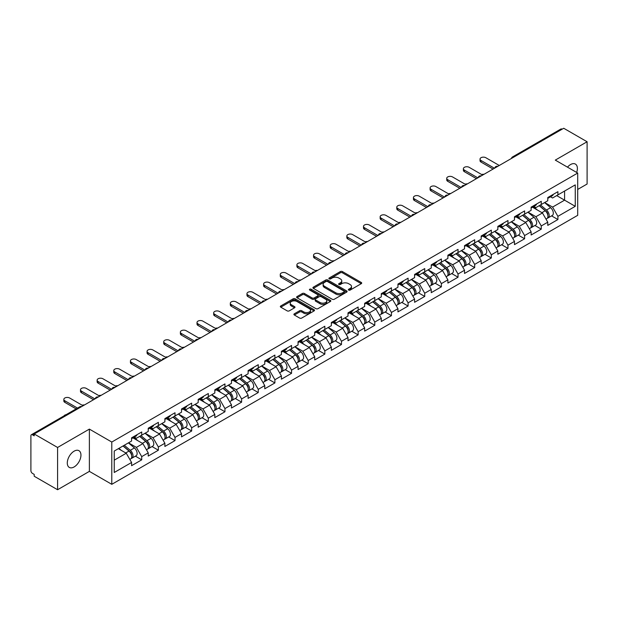 <?xml version="1.0" encoding="UTF-8"?>
<svg xmlns="http://www.w3.org/2000/svg" width="618" height="618" viewBox="0 0 618 618"><rect width="100%" height="100%" fill="white"/><g stroke="black" fill="none" stroke-linecap="round" stroke-linejoin="round"><path stroke-width="0.93" d="M348.676 290.105A1.035 0.595 0 0 0 350.143 290.105L361.267 283.677A1.483 0.857 0 0 0 361.708 283.075A1.483 0.857 0 0 0 361.267 282.465L342.418 271.58A1.483 0.857 0 0 0 340.325 271.58L329.193 278.007A1.035 0.595 0 0 0 328.884 278.432A1.035 0.595 0 0 0 329.193 278.857A1.035 0.595 0 0 0 330.661 278.857L332.098 278.023A4.743 2.735 0 0 1 338.803 278.023L340.371 278.927A4.743 2.735 0 0 1 341.762 280.866A4.743 2.735 0 0 1 340.371 282.797L338.934 283.631A1.035 0.595 0 0 0 338.633 284.056A1.035 0.595 0 0 0 338.934 284.481A1.035 0.595 0 0 0 340.402 284.481L341.839 283.647A4.743 2.735 0 0 1 348.544 283.647L350.112 284.55A4.743 2.735 0 0 1 351.503 286.489A4.743 2.735 0 0 1 350.112 288.428L348.676 289.255A1.035 0.595 0 0 0 348.374 289.68A1.035 0.595 0 0 0 348.676 290.105L348.676 289.255M74.121 451.171A9.656 5.577 -60 0 1 78.95 450.692A9.656 5.577 -60 0 1 80.433 458.432A9.656 5.577 -60 0 1 74.121 466.938A9.656 5.577 -60 0 1 69.293 467.417A9.656 5.577 -60 0 1 67.81 459.676A9.656 5.577 -60 0 1 74.121 451.171M567.494 167.161A9.656 5.577 -60 0 1 570.561 164.55A9.656 5.577 -60 0 1 575.389 164.071A9.656 5.577 -60 0 1 576.664 172.453M294.338 313.797A1.483 0.857 0 0 0 293.905 314.4A1.483 0.857 0 0 0 294.338 315.002L299.63 318.061A1.483 0.857 0 0 0 301.723 318.061L314.083 310.924A1.483 0.857 0 0 0 314.516 310.313A1.483 0.857 0 0 0 314.083 309.711L295.226 298.826A1.483 0.857 0 0 0 293.133 298.826L280.773 305.964A1.483 0.857 0 0 0 280.34 306.567A1.483 0.857 0 0 0 280.773 307.169L287.161 310.862A1.483 0.857 0 0 0 289.255 310.862L294.547 307.81A1.483 0.857 0 0 0 294.979 307.2A1.483 0.857 0 0 0 294.547 306.598L291.379 304.767A3.963 2.287 0 0 1 290.221 303.152A3.963 2.287 0 0 1 292.662 301.036A3.963 2.287 0 0 1 296.98 301.53L309.394 308.699A3.963 2.287 0 0 1 310.553 310.313A3.963 2.287 0 0 1 308.112 312.43A3.963 2.287 0 0 1 303.793 311.935L301.723 310.738A1.483 0.857 0 0 0 299.63 310.738L294.338 313.797L294.338 315.002M89.378 429.108L57.582 447.471L34.206 433.975L563.732 128.266L587.1 141.754L555.296 160.116L577.706 173.055L111.788 442.048L89.378 429.108L89.378 471.38L111.788 484.319L111.788 442.048M332.206 299.251A1.483 0.857 0 0 0 334.299 299.251L346.659 292.113A1.483 0.857 0 0 0 347.092 291.511A1.483 0.857 0 0 0 346.659 290.9L327.803 280.016A1.483 0.857 0 0 0 325.709 280.016L313.349 287.154A1.483 0.857 0 0 0 312.917 287.756A1.483 0.857 0 0 0 313.349 288.367L332.206 299.251M310.151 290.329A1.035 0.595 0 0 1 311.202 290.475L311.202 289.239L330.367 300.309A1.483 0.857 0 0 1 330.808 300.912A1.483 0.857 0 0 1 330.367 301.514L318.007 308.652A1.483 0.857 0 0 1 315.914 308.652L297.057 297.768L297.057 296.555A1.483 0.857 0 0 0 296.625 297.165A1.483 0.857 0 0 0 297.057 297.768M297.057 296.555L302.349 293.504A1.483 0.857 0 0 1 304.442 293.504L312.09 297.922A1.483 0.857 0 0 0 314.183 297.922L317.698 295.891A1.483 0.857 0 0 0 318.131 295.288A1.483 0.857 0 0 0 317.698 294.686L309.734 290.089A1.035 0.595 0 0 1 309.433 289.664A1.035 0.595 0 0 1 310.074 289.108A1.035 0.595 0 0 1 311.202 289.239M111.788 484.319L577.706 215.319L577.706 173.055M135.396 456.169L141.723 459.823L141.723 456.625L136.385 447.378L128.49 442.82M141.723 459.823L131.588 465.678L131.588 462.473L114.245 472.484L114.245 451.047L131.588 441.036L131.588 437.83L141.723 431.974L141.723 435.18L148.235 431.418L148.235 428.22L158.37 422.364L158.37 425.57L164.882 421.808L164.882 418.61L175.018 412.754L175.018 415.96L181.53 412.198L181.53 408.992L191.665 403.145L191.665 406.343L198.177 402.588L198.177 399.382L208.312 393.527L208.312 396.733L214.825 392.978L214.825 389.773L224.96 383.917L224.96 387.123L231.472 383.369L231.472 380.163L241.607 374.307L241.607 377.513L248.119 373.751L248.119 370.553L258.254 364.697L258.254 367.903L264.767 364.141L264.767 360.935L274.902 355.087L274.902 358.286L281.414 354.531L281.414 351.325L291.549 345.477L291.549 348.676L298.061 344.921L298.061 341.715L308.197 335.86L308.197 339.066L314.709 335.311L314.709 332.105L324.844 326.25L324.844 329.456L331.356 325.694L331.356 322.496L341.491 316.64L341.491 319.846L348.004 316.084L348.004 312.878L358.139 307.03L358.139 310.228L364.651 306.474L364.651 303.268L374.794 297.42L374.794 300.618L381.298 296.864L381.298 293.658L391.441 287.803L391.441 291.008L397.946 287.254L397.946 284.048L408.089 278.193L408.089 281.399L414.593 277.636L414.593 274.438L424.736 268.583L424.736 271.789L431.24 268.027L431.24 264.821L441.383 258.973L441.383 262.179L447.888 258.417L447.888 255.211L458.031 249.363L458.031 252.561L464.535 248.807L464.535 245.601L474.678 239.745L474.678 242.951L481.183 239.197L481.183 235.991L491.325 230.135L491.325 233.341L497.83 229.579L497.83 226.381L507.973 220.526L507.973 223.731L514.477 219.969L514.477 216.771L524.62 210.916L524.62 214.122L531.125 210.359L531.125 207.154L541.268 201.306L541.268 204.504L547.772 200.75L547.772 197.544L557.915 191.688L557.915 194.894L575.258 184.882L575.258 206.327L557.915 216.339L552.577 207.092L544.682 202.534M551.58 215.883L557.915 219.537L557.915 216.339M557.915 219.537L547.772 225.392L547.772 222.186L541.268 225.949L535.93 216.709L528.035 212.144M534.933 225.493L541.268 229.154L541.268 225.949M541.268 229.154L531.125 235.002L531.125 231.804L524.62 235.558L519.282 226.319L511.387 221.762M518.286 235.11L524.62 238.764L524.62 235.558M524.62 238.764L514.477 244.62L514.477 241.414L507.973 245.168L502.635 235.929L494.74 231.371M501.638 244.72L507.973 248.374L507.973 245.168M507.973 248.374L497.83 254.23L497.83 251.024L491.325 254.778L485.987 245.539L478.093 240.981M484.991 254.33L491.325 257.984L491.325 254.778M491.325 257.984L481.183 263.84L481.183 260.634L474.678 264.396L469.34 255.149L461.445 250.591M468.344 263.94L474.678 267.594L474.678 264.396M474.678 267.594L464.535 273.45L464.535 270.244L458.031 274.006L452.693 264.767L444.798 260.201M451.696 273.55L458.031 277.212L458.031 274.006M458.031 277.212L447.888 283.059L447.888 279.861L441.383 283.616L436.045 274.377L428.15 269.819M435.049 283.168L441.383 286.822L441.383 283.616M441.383 286.822L431.24 292.669L431.24 289.471L424.736 293.226L419.398 283.986L411.503 279.429M418.401 292.777L424.736 296.431L424.736 293.226M424.736 296.431L414.593 302.287L414.593 299.081L408.089 302.835L402.751 293.596L394.856 289.039M401.754 302.387L408.089 306.041L408.089 302.835M408.089 306.041L397.946 311.897L397.946 308.691L391.441 312.453L386.103 303.206L378.208 298.649M385.107 311.997L391.441 315.651L391.441 312.453M391.441 315.651L381.298 321.507L381.298 318.301L374.794 322.063L369.456 312.816L361.561 308.258M368.459 321.607L374.794 325.269L374.794 322.063M374.794 325.269L364.651 331.117L364.651 327.919L358.139 331.673L352.808 322.434L344.906 317.868M351.812 331.225L358.139 334.879L358.139 331.673M358.139 334.879L348.004 340.727L348.004 337.528L341.491 341.283L336.161 332.044L328.258 327.486M335.165 340.835L341.491 344.489L341.491 341.283M341.491 344.489L331.356 350.344L331.356 347.138L324.844 350.893L319.514 341.654L311.611 337.096M318.517 350.445L324.844 354.099L324.844 350.893M324.844 354.099L314.709 359.954L314.709 356.748L308.197 360.51L302.866 351.263L294.964 346.706M301.87 360.055L308.197 363.708L308.197 360.51M308.197 363.708L298.061 369.564L298.061 366.358L291.549 370.12L286.219 360.873L278.316 356.316M285.222 369.664L291.549 373.326L291.549 370.12M291.549 373.326L281.414 379.174L281.414 375.968L274.902 379.73L269.572 370.491L261.669 365.926M268.575 379.282L274.902 382.936L274.902 379.73M274.902 382.936L264.767 388.784L264.767 385.586L258.254 389.34L252.924 380.101L245.022 375.543M251.928 388.892L258.254 392.546L258.254 389.34M258.254 392.546L248.119 398.401L248.119 395.196L241.607 398.95L236.277 389.711L228.374 385.153M235.28 398.502L241.607 402.156L241.607 398.95M241.607 402.156L231.472 408.011L231.472 404.805L224.96 408.568L219.629 399.321L211.727 394.763M218.633 408.112L224.96 411.766L224.96 408.568M224.96 411.766L214.825 417.621L214.825 414.415L208.312 418.177L202.982 408.931L195.079 404.373M201.986 417.722L208.312 421.383L208.312 418.177M208.312 421.383L198.177 427.231L198.177 424.025L191.665 427.787L186.327 418.548L178.432 413.983M185.338 427.339L191.665 430.993L191.665 427.787M191.665 430.993L181.53 436.841L181.53 433.643L175.018 437.397L169.68 428.158L161.785 423.6M168.691 436.949L175.018 440.603L175.018 437.397M175.018 440.603L164.882 446.459L164.882 443.253L158.37 447.007L153.032 437.768L145.137 433.21M152.043 446.559L158.37 450.213L158.37 447.007M158.37 450.213L148.235 456.069L148.235 452.863L141.723 456.625M134.322 437.073L136.385 438.262L141.723 435.18M136.385 447.378L142.897 443.624L132.94 437.868M148.235 452.863L142.897 443.624M150.97 427.455L153.032 428.653L158.37 425.57M153.032 437.768L159.544 434.006L149.587 428.259M164.882 443.253L159.544 434.006M167.617 417.845L169.68 419.035L175.018 415.96M169.68 428.158L176.192 424.396L166.234 418.649M181.53 433.643L176.192 424.396M184.264 408.235L186.327 409.425L191.665 406.343M186.327 418.548L192.839 414.786L182.882 409.039M198.177 424.025L192.839 414.786M200.912 398.625L202.982 399.815L208.312 396.733M202.982 408.931L209.487 405.176L199.529 399.429M214.825 414.415L209.487 405.176M217.559 389.016L219.629 390.205L224.96 387.123M219.629 399.321L226.134 395.566L216.176 389.811M231.472 404.805L226.134 395.566M234.214 379.398L236.277 380.595L241.607 377.513M236.277 389.711L242.781 385.956L232.824 380.201M248.119 395.196L242.781 385.956M250.862 369.788L252.924 370.978L258.254 367.903M252.924 380.101L259.429 376.339L249.471 370.591M264.767 385.586L259.429 376.339M267.509 360.178L269.572 361.368L274.902 358.286M269.572 370.491L276.076 366.729L266.119 360.982M281.414 375.968L276.076 366.729M284.156 350.568L286.219 351.758L291.549 348.676M286.219 360.873L292.723 357.119L282.766 351.372M298.061 366.358L292.723 357.119M300.804 340.958L302.866 342.148L308.197 339.066M302.866 351.263L309.371 347.509L299.413 341.754M314.709 356.748L309.371 347.509M317.451 331.341L319.514 332.538L324.844 329.456M319.514 341.654L326.018 337.899L316.061 332.144M331.356 347.138L326.018 337.899M334.099 321.731L336.161 322.92L341.491 319.846M336.161 332.044L342.666 328.282L332.708 322.534M348.004 337.528L342.666 328.282M350.746 312.121L352.808 313.311L358.139 310.228M352.808 322.434L359.313 318.672L349.355 312.924M364.651 327.919L359.313 318.672M367.393 302.511L369.456 303.701L374.794 300.618M369.456 312.816L375.96 309.062L366.003 303.314M381.298 318.301L375.96 309.062M384.041 292.901L386.103 294.091L391.441 291.008M386.103 303.206L392.608 299.452L382.65 293.697M397.946 308.691L392.608 299.452M400.688 283.291L402.751 284.481L408.089 281.399M402.751 293.596L409.263 289.842L399.298 284.087M414.593 299.081L409.263 289.842M417.335 273.674L419.398 274.871L424.736 271.789M419.398 283.986L425.91 280.224L415.945 274.477M431.24 289.471L425.91 280.224M433.983 264.064L436.045 265.253L441.383 262.179M436.045 274.377L442.558 270.614L432.592 264.867M447.888 279.861L442.558 270.614M450.63 254.454L452.693 255.643L458.031 252.561M452.693 264.767L459.205 261.005L449.24 255.257M464.535 270.244L459.205 261.005M467.278 244.844L469.34 246.034L474.678 242.951M469.34 255.149L475.852 251.395L465.887 245.64M481.183 260.634L475.852 251.395M483.925 235.234L485.987 236.424L491.325 233.341M485.987 245.539L492.5 241.785L482.534 236.03M497.83 251.024L492.5 241.785M500.572 225.616L502.635 226.814L507.973 223.731M502.635 235.929L509.147 232.167L499.182 226.42M514.477 241.414L509.147 232.167M517.22 216.006L519.282 217.196L524.62 214.122M519.282 226.319L525.794 222.557L515.829 216.81M531.125 231.804L525.794 222.557M533.867 206.397L535.93 207.586L541.268 204.504M535.93 216.709L542.442 212.947L532.477 207.2M547.772 222.186L542.442 212.947M562.125 129.185L513.79 157.096M513.102 157.49A2.263 1.306 120 0 1 513.682 157.034A2.263 1.306 60 0 0 512.546 156.926L560.889 129.015A2.263 1.306 60 0 1 562.025 129.123M550.514 196.787L552.577 197.976L557.915 194.894M552.577 207.092L564.582 200.162L564.582 191.047L575.258 184.882M556.687 195.605L575.258 206.327M577.706 189.44L587.1 184.025L587.1 141.754M57.582 447.471L57.582 489.734L34.206 476.246L34.206 474.4L32.499 473.411A2.263 1.306 -120 0 1 30.9 470.638L30.9 435.767A2.263 1.306 -120 0 1 31.371 434.732A2.263 1.306 -120 0 1 32.499 434.84L34.206 435.829L34.206 433.975M57.582 489.734L89.378 471.38M114.245 460.163L126.25 453.233L118.355 448.676M131.588 462.473L126.25 453.233M349.093 290.251L350.112 289.657A4.743 2.735 0 0 0 351.503 287.725L351.503 286.489M341.762 280.866L341.762 282.094A4.743 2.735 0 0 1 340.371 284.033L339.344 284.628M361.252 283.685L342.418 272.816A1.483 0.857 0 0 0 340.325 272.816L329.603 279.004M346.636 292.129L327.803 281.252A1.483 0.857 0 0 0 325.709 281.252L313.365 288.374L313.349 287.154M344.041 291.935A1.035 0.595 0 0 0 344.342 291.511A1.035 0.595 0 0 0 344.041 291.086L327.486 281.53A1.035 0.595 0 0 0 326.026 281.53L324.504 282.411A4.743 2.735 0 0 0 323.114 284.342A4.743 2.735 0 0 0 324.504 286.281L335.813 292.808A4.743 2.735 0 0 0 342.519 292.808L344.041 291.935L344.041 293.164A1.035 0.595 0 0 0 344.342 292.739L344.342 291.511M323.114 284.342L323.114 285.578A4.743 2.735 0 0 0 324.504 287.509L324.504 286.281M344.041 293.164L342.519 294.044A4.743 2.735 0 0 1 335.813 294.044L324.504 287.509M297.08 297.783L302.349 294.74L302.349 293.504M318.131 295.288L318.131 296.524A1.483 0.857 0 0 1 317.698 297.127L314.183 299.151A1.483 0.857 0 0 1 312.09 299.151L304.442 294.74A1.483 0.857 0 0 0 302.349 294.74M311.202 290.475L330.352 301.53M320.024 302.503A3.963 2.287 0 0 0 324.342 302.998A3.963 2.287 0 0 0 326.791 300.881A3.963 2.287 0 0 0 325.632 299.266L321.26 296.74A1.483 0.857 0 0 0 319.158 296.74L315.651 298.764A1.483 0.857 0 0 0 315.219 299.367A1.483 0.857 0 0 0 315.651 299.977L320.024 302.503L320.024 303.732A3.963 2.287 0 0 0 324.342 304.226A3.963 2.287 0 0 0 326.791 302.117L326.791 300.881M315.219 299.367L315.219 300.603A1.483 0.857 0 0 0 315.651 301.205L315.651 299.977M320.024 303.732L315.651 301.205M310.553 310.313L310.553 311.549A3.963 2.287 0 0 1 308.112 313.666A3.963 2.287 0 0 1 303.793 313.164L301.723 311.974A1.483 0.857 0 0 0 299.63 311.974L294.353 315.018M290.221 303.152L290.221 304.38A3.963 2.287 0 0 0 291.379 306.003L291.379 304.767M294.523 307.818L291.379 306.003M314.06 310.931L295.226 300.062A1.483 0.857 0 0 0 293.133 300.062L280.788 307.185M483.994 174.291A3.399 1.962 0 0 0 481.685 174.546M546.505 211.719L545.756 211.294M547.463 218.069A4.983 2.874 -120 0 0 548.181 217.845A4.983 2.874 -120 0 0 549.078 214.369A4.983 2.874 -120 0 0 546.49 210.027L540.48 204.96M548.181 217.845L552.291 215.473A4.983 2.874 -120 0 0 553.187 211.997A4.983 2.874 -120 0 0 550.592 207.656L544.589 202.588M539.321 205.632L546.173 211.41A3.02 1.746 60 0 1 547.803 215.126M545.995 219.112L546.907 218.587A4.983 2.874 -120 0 0 547.795 215.103A4.983 2.874 -120 0 0 545.207 210.769L539.197 205.701M537.467 210.074L533.411 206.659M499.274 165.477L485.825 157.714A3.399 1.962 0 0 0 482.125 157.289A3.399 1.962 0 0 0 480.031 159.096A3.399 1.962 0 0 0 481.028 160.487L481.028 162.086A3.399 1.962 180 0 1 480.031 160.703L480.031 159.096M493.087 169.046L481.028 162.086M549.108 196.771A4.983 2.874 60 0 1 548.181 198.131A4.983 2.874 60 0 1 547.772 198.301M553.218 194.4A4.983 2.874 60 0 1 552.291 195.759L548.181 198.131M494.47 168.25L481.028 160.487M467.347 183.909A3.399 1.962 0 0 0 465.037 184.156M529.858 221.337L529.108 220.904M530.816 227.679A4.983 2.874 -120 0 0 531.534 227.455A4.983 2.874 -120 0 0 532.43 223.979A4.983 2.874 -120 0 0 529.835 219.637L523.832 214.57M531.534 227.455L535.644 225.083A4.983 2.874 -120 0 0 536.54 221.607A4.983 2.874 -120 0 0 533.944 217.266L527.942 212.198M522.673 215.242L529.526 221.02A3.02 1.746 60 0 1 531.156 224.736M529.348 228.722L530.259 228.196A4.983 2.874 -120 0 0 531.148 224.72A4.983 2.874 -120 0 0 528.56 220.379L522.55 215.311M520.82 219.691L516.764 216.269M450.7 193.519A3.399 1.962 0 0 0 448.39 193.766M513.21 230.947L512.461 230.514M514.168 237.297A4.983 2.874 -120 0 0 514.887 237.073A4.983 2.874 -120 0 0 515.783 233.589A4.983 2.874 -120 0 0 513.187 229.247L507.185 224.179M514.887 237.073L518.996 234.693A4.983 2.874 -120 0 0 519.892 231.217A4.983 2.874 -120 0 0 517.297 226.876L511.295 221.808M506.026 224.852L512.878 230.63A3.02 1.746 60 0 1 514.508 234.353M512.701 238.332L513.612 237.806A4.983 2.874 -120 0 0 514.5 234.33A4.983 2.874 -120 0 0 511.913 229.989L505.903 224.921M504.172 229.301L500.116 225.879M434.052 203.129A3.399 1.962 0 0 0 431.743 203.376M496.563 240.556L495.814 240.124M497.521 246.906A4.983 2.874 -120 0 0 498.239 246.682A4.983 2.874 -120 0 0 499.135 243.198A4.983 2.874 -120 0 0 496.54 238.865L490.537 233.797M498.239 246.682L502.349 244.311A4.983 2.874 -120 0 0 503.245 240.827A4.983 2.874 -120 0 0 500.65 236.493L494.647 231.426M489.379 234.461L496.231 240.24A3.02 1.746 60 0 1 497.861 243.963M496.053 247.942L496.965 247.416A4.983 2.874 -120 0 0 497.853 243.94A4.983 2.874 -120 0 0 495.265 239.599L489.255 234.531M487.525 238.911L483.469 235.489M417.405 212.739A3.399 1.962 0 0 0 415.095 212.986M479.916 250.166L479.166 249.734M480.874 256.516A4.983 2.874 -120 0 0 481.592 256.292A4.983 2.874 -120 0 0 482.488 252.808A4.983 2.874 -120 0 0 479.892 248.475L473.89 243.407M481.592 256.292L485.702 253.921A4.983 2.874 -120 0 0 486.598 250.437A4.983 2.874 -120 0 0 484.002 246.103L478 241.035M472.731 244.071L479.583 249.857A3.02 1.746 60 0 1 481.213 253.573M479.406 257.551L480.317 257.034A4.983 2.874 -120 0 0 481.206 253.55A4.983 2.874 -120 0 0 478.618 249.216L472.608 244.149M470.877 248.521L466.822 245.107M400.758 222.349A3.399 1.962 0 0 0 398.448 222.604M463.268 259.776L462.519 259.344M464.226 266.126A4.983 2.874 -120 0 0 464.945 265.902A4.983 2.874 -120 0 0 465.841 262.426A4.983 2.874 -120 0 0 463.245 258.085L457.243 253.017M464.945 265.902L469.054 263.531A4.983 2.874 -120 0 0 469.95 260.054A4.983 2.874 -120 0 0 467.355 255.713L461.352 250.645M456.084 253.689L462.936 259.467A3.02 1.746 60 0 1 464.566 263.183M462.758 267.169L463.67 266.644A4.983 2.874 -120 0 0 464.558 263.16A4.983 2.874 -120 0 0 461.97 258.826L455.96 253.759M454.23 258.131L450.174 254.716M482.627 175.087L469.178 167.323A3.399 1.962 0 0 0 465.478 166.899A3.399 1.962 0 0 0 463.384 168.714A3.399 1.962 0 0 0 464.381 170.097L464.381 171.696A3.399 1.962 180 0 1 463.384 170.313L463.384 168.714M476.439 178.664L464.381 171.696M532.461 206.381A4.983 2.874 60 0 1 531.534 207.741A4.983 2.874 60 0 1 531.125 207.911M536.571 204.01A4.983 2.874 60 0 1 535.644 205.369L531.534 207.741M477.822 177.86L464.381 170.097M465.98 184.697L452.53 176.933A3.399 1.962 0 0 0 448.83 176.509A3.399 1.962 0 0 0 446.737 178.324A3.399 1.962 0 0 0 447.733 179.707L447.733 181.313A3.399 1.962 180 0 1 446.737 179.923L446.737 178.324M459.792 188.274L447.733 181.313M515.814 215.999A4.983 2.874 60 0 1 514.887 217.351A4.983 2.874 60 0 1 514.477 217.521M519.923 213.627A4.983 2.874 60 0 1 518.996 214.979L514.887 217.351M461.175 187.47L447.733 179.707M449.332 194.307L435.883 186.543A3.399 1.962 0 0 0 432.183 186.118A3.399 1.962 0 0 0 430.089 187.934A3.399 1.962 0 0 0 431.086 189.317L431.086 190.923A3.399 1.962 180 0 1 430.089 189.533L430.089 187.934M443.145 197.884L431.086 190.923M499.166 225.609A4.983 2.874 60 0 1 498.239 226.968A4.983 2.874 60 0 1 497.83 227.13M503.276 223.237A4.983 2.874 60 0 1 502.349 224.589L498.239 226.968M444.527 197.08L431.086 189.317M432.685 203.925L419.236 196.161A3.399 1.962 0 0 0 415.535 195.736A3.399 1.962 0 0 0 413.442 197.544A3.399 1.962 0 0 0 414.439 198.934L414.439 200.533A3.399 1.962 180 0 1 413.442 199.143L413.442 197.544M426.49 207.494L414.439 200.533M482.519 235.219A4.983 2.874 60 0 1 481.592 236.578A4.983 2.874 60 0 1 481.183 236.748M486.629 232.847A4.983 2.874 60 0 1 485.702 234.207L481.592 236.578M427.88 206.69L414.439 198.934M416.038 213.534L402.588 205.771A3.399 1.962 0 0 0 398.888 205.346A3.399 1.962 0 0 0 396.795 207.154A3.399 1.962 0 0 0 397.783 208.544L397.783 210.143A3.399 1.962 180 0 1 396.795 208.76L396.795 207.154M409.842 217.103L397.783 210.143M465.872 244.828A4.983 2.874 60 0 1 464.945 246.188A4.983 2.874 60 0 1 464.535 246.358M469.981 242.457A4.983 2.874 60 0 1 469.054 243.816L464.945 246.188M411.233 216.308L397.783 208.544M384.11 231.966A3.399 1.962 0 0 0 381.8 232.214M446.621 269.394L445.872 268.961M447.579 275.736A4.983 2.874 -120 0 0 448.297 275.512A4.983 2.874 -120 0 0 449.193 272.036A4.983 2.874 -120 0 0 446.598 267.694L440.595 262.627M448.297 275.512L452.407 273.141A4.983 2.874 -120 0 0 453.303 269.664A4.983 2.874 -120 0 0 450.707 265.323L444.705 260.255M439.437 263.299L446.289 269.077A3.02 1.746 60 0 1 447.919 272.793M446.111 276.779L447.015 276.254A4.983 2.874 -120 0 0 447.911 272.777A4.983 2.874 -120 0 0 445.323 268.436L439.313 263.368M437.583 267.748L433.527 264.326M399.39 223.144L385.941 215.381A3.399 1.962 0 0 0 382.241 214.956A3.399 1.962 0 0 0 380.147 216.771A3.399 1.962 0 0 0 381.136 218.154L381.136 219.753A3.399 1.962 180 0 1 380.147 218.37L380.147 216.771M393.195 226.721L381.136 219.753M449.224 254.438A4.983 2.874 60 0 1 448.297 255.798A4.983 2.874 60 0 1 447.888 255.968M453.334 252.067A4.983 2.874 60 0 1 452.407 253.426L448.297 255.798M394.585 225.918L381.136 218.154M367.463 241.576A3.399 1.962 0 0 0 365.153 241.823M429.974 279.004L429.224 278.571M430.924 285.354A4.983 2.874 -120 0 0 431.65 285.13A4.983 2.874 -120 0 0 432.546 281.646A4.983 2.874 -120 0 0 429.95 277.304L423.948 272.237M431.65 285.13L435.76 282.75A4.983 2.874 -120 0 0 436.656 279.274A4.983 2.874 -120 0 0 434.06 274.933L428.058 269.865M422.789 272.909L429.641 278.687A3.02 1.746 60 0 1 431.271 282.411M429.464 286.389L430.367 285.864A4.983 2.874 -120 0 0 431.264 282.387A4.983 2.874 -120 0 0 428.676 278.046L422.666 272.978M420.935 277.358L416.88 273.936M382.743 232.754L369.294 224.991A3.399 1.962 0 0 0 365.593 224.566A3.399 1.962 0 0 0 363.5 226.381A3.399 1.962 0 0 0 364.489 227.764L364.489 229.371A3.399 1.962 180 0 1 363.5 227.98L363.5 226.381M376.547 236.331L364.489 229.371M432.577 264.056A4.983 2.874 60 0 1 431.65 265.408A4.983 2.874 60 0 1 431.24 265.578M436.687 261.684A4.983 2.874 60 0 1 435.76 263.036L431.65 265.408M377.938 235.528L364.489 227.764M350.815 251.186A3.399 1.962 0 0 0 348.506 251.433M413.326 288.614L412.577 288.181M414.276 294.964A4.983 2.874 -120 0 0 415.002 294.74A4.983 2.874 -120 0 0 415.899 291.256A4.983 2.874 -120 0 0 413.303 286.922L407.301 281.854M415.002 294.74L419.112 292.368A4.983 2.874 -120 0 0 420.008 288.884A4.983 2.874 -120 0 0 417.413 284.55L411.41 279.483M406.142 282.519L412.994 288.297A3.02 1.746 60 0 1 414.624 292.02M412.816 295.999L413.72 295.474A4.983 2.874 -120 0 0 414.616 291.997A4.983 2.874 -120 0 0 412.028 287.656L406.018 282.588M404.288 286.968L400.232 283.546M366.095 242.364L352.646 234.601A3.399 1.962 0 0 0 348.946 234.176A3.399 1.962 0 0 0 346.852 235.991A3.399 1.962 0 0 0 347.841 237.374L347.841 238.981A3.399 1.962 180 0 1 346.852 237.59L346.852 235.991M359.9 245.941L347.841 238.981M415.929 273.666A4.983 2.874 60 0 1 415.002 275.018A4.983 2.874 60 0 1 414.593 275.188M420.039 271.294A4.983 2.874 60 0 1 419.112 272.646L415.002 275.018M361.291 245.137L347.841 237.374M334.168 260.796A3.399 1.962 0 0 0 331.858 261.043M396.679 298.224L395.929 297.791M397.629 304.574A4.983 2.874 -120 0 0 398.355 304.35A4.983 2.874 -120 0 0 399.251 300.866A4.983 2.874 -120 0 0 396.656 296.532L390.653 291.464M398.355 304.35L402.465 301.978A4.983 2.874 -120 0 0 403.361 298.494A4.983 2.874 -120 0 0 400.765 294.16L394.763 289.093M389.494 292.129L396.347 297.915A3.02 1.746 60 0 1 397.977 301.63M396.169 305.609L397.073 305.091A4.983 2.874 -120 0 0 397.969 301.607A4.983 2.874 -120 0 0 395.381 297.273L389.371 292.206M387.64 296.578L383.585 293.164M349.448 251.982L335.999 244.218A3.399 1.962 0 0 0 332.299 243.793A3.399 1.962 0 0 0 330.205 245.601A3.399 1.962 0 0 0 331.194 246.991L331.194 248.59A3.399 1.962 180 0 1 330.205 247.2L330.205 245.601M343.253 255.551L331.194 248.59M399.282 283.276A4.983 2.874 60 0 1 398.355 284.635A4.983 2.874 60 0 1 397.946 284.805M403.392 280.904A4.983 2.874 60 0 1 402.465 282.264L398.355 284.635M344.643 254.747L331.194 246.991M317.521 270.406A3.399 1.962 0 0 0 315.211 270.661M380.031 307.834L379.282 307.401M380.982 314.183A4.983 2.874 -120 0 0 381.708 313.959A4.983 2.874 -120 0 0 382.604 310.483A4.983 2.874 -120 0 0 380.008 306.142L374.006 301.074M381.708 313.959L385.817 311.588A4.983 2.874 -120 0 0 386.714 308.112A4.983 2.874 -120 0 0 384.118 303.77L378.116 298.703M372.847 301.746L379.699 307.525A3.02 1.746 60 0 1 381.329 311.24M379.522 315.226L380.425 314.701A4.983 2.874 -120 0 0 381.321 311.217A4.983 2.874 -120 0 0 378.726 306.883L372.724 301.816M370.993 306.188L366.938 302.774M332.801 261.592L319.351 253.828A3.399 1.962 0 0 0 315.651 253.403A3.399 1.962 0 0 0 313.558 255.211A3.399 1.962 0 0 0 314.547 256.601L314.547 258.2A3.399 1.962 180 0 1 313.558 256.818L313.558 255.211M326.605 265.161L314.547 258.2M382.635 292.886A4.983 2.874 60 0 1 381.708 294.245A4.983 2.874 60 0 1 381.298 294.415M386.744 290.514A4.983 2.874 60 0 1 385.817 291.874L381.708 294.245M327.996 264.365L314.547 256.601M300.873 280.024A3.399 1.962 0 0 0 298.564 280.271M363.384 317.443L362.635 317.019M364.334 323.793A4.983 2.874 -120 0 0 365.06 323.569A4.983 2.874 -120 0 0 365.956 320.093A4.983 2.874 -120 0 0 363.361 315.752L357.358 310.684M365.06 323.569L369.17 321.198A4.983 2.874 -120 0 0 370.066 317.722A4.983 2.874 -120 0 0 367.471 313.38L361.468 308.312M356.2 311.356L363.052 317.134A3.02 1.746 60 0 1 364.682 320.85M362.874 324.836L363.778 324.311A4.983 2.874 -120 0 0 364.674 320.835A4.983 2.874 -120 0 0 362.078 316.493L356.076 311.426M354.346 315.806L350.29 312.384M316.153 271.202L302.704 263.438A3.399 1.962 0 0 0 299.004 263.013A3.399 1.962 0 0 0 296.91 264.821A3.399 1.962 0 0 0 297.899 266.211L297.899 267.81A3.399 1.962 180 0 1 296.91 266.428L296.91 264.821M309.958 274.778L297.899 267.81M365.987 302.496A4.983 2.874 60 0 1 365.06 303.855A4.983 2.874 60 0 1 364.651 304.025M370.097 300.124A4.983 2.874 60 0 1 369.17 301.484L365.06 303.855M311.348 273.975L297.899 266.211M284.226 289.633A3.399 1.962 0 0 0 281.916 289.881M346.737 327.061L345.987 326.628M347.687 333.411A4.983 2.874 -120 0 0 348.413 333.179A4.983 2.874 -120 0 0 349.309 329.703A4.983 2.874 -120 0 0 346.713 325.362L340.711 320.294M348.413 333.179L352.523 330.808A4.983 2.874 -120 0 0 353.419 327.331A4.983 2.874 -120 0 0 350.823 322.99L344.821 317.922M339.552 320.966L346.404 326.744A3.02 1.746 60 0 1 348.034 330.468M346.227 334.446L347.131 333.921A4.983 2.874 -120 0 0 348.027 330.445A4.983 2.874 -120 0 0 345.431 326.103L339.429 321.036M337.698 325.416L333.643 321.993M299.506 280.811L286.057 273.048A3.399 1.962 0 0 0 282.356 272.623A3.399 1.962 0 0 0 280.263 274.438A3.399 1.962 0 0 0 281.252 275.821L281.252 277.42A3.399 1.962 180 0 1 280.263 276.037L280.263 274.438M293.311 284.388L281.252 277.42M349.34 312.113A4.983 2.874 60 0 1 348.413 313.465A4.983 2.874 60 0 1 348.004 313.635M353.45 309.742A4.983 2.874 60 0 1 352.523 311.093L348.413 313.465M294.701 283.585L281.252 275.821M267.579 299.243A3.399 1.962 0 0 0 265.269 299.491M330.089 336.671L329.34 336.238M331.039 343.021A4.983 2.874 -120 0 0 331.766 342.797A4.983 2.874 -120 0 0 332.662 339.313A4.983 2.874 -120 0 0 330.066 334.979L324.064 329.912M331.766 342.797L335.875 340.425A4.983 2.874 -120 0 0 336.771 336.941A4.983 2.874 -120 0 0 334.176 332.608L328.173 327.54M322.905 330.576L329.757 336.354A3.02 1.746 60 0 1 331.387 340.078M329.579 344.056L330.483 343.531A4.983 2.874 -120 0 0 331.379 340.054A4.983 2.874 -120 0 0 328.784 335.713L322.781 330.645M321.051 335.026L316.995 331.603M282.851 290.421L269.409 282.658A3.399 1.962 0 0 0 265.709 282.233A3.399 1.962 0 0 0 263.616 284.048A3.399 1.962 0 0 0 264.604 285.431L264.604 287.038A3.399 1.962 180 0 1 263.616 285.647L263.616 284.048M276.663 293.998L264.604 287.038M332.693 321.723A4.983 2.874 60 0 1 331.766 323.075A4.983 2.874 60 0 1 331.356 323.245M336.802 319.351A4.983 2.874 60 0 1 335.875 320.703L331.766 323.075M278.054 293.195L264.604 285.431M250.931 308.853A3.399 1.962 0 0 0 248.621 309.1M313.442 346.281L312.693 345.848M314.392 352.631A4.983 2.874 -120 0 0 315.118 352.407A4.983 2.874 -120 0 0 316.014 348.923A4.983 2.874 -120 0 0 313.419 344.589L307.416 339.521M315.118 352.407L319.228 350.035A4.983 2.874 -120 0 0 320.124 346.551A4.983 2.874 -120 0 0 317.528 342.217L311.526 337.15M306.258 340.186L313.11 345.972A3.02 1.746 60 0 1 314.74 349.688M312.932 353.666L313.836 353.148A4.983 2.874 -120 0 0 314.732 349.664A4.983 2.874 -120 0 0 312.136 345.323L306.134 340.263M304.404 344.635L300.348 341.221M266.204 300.039L252.762 292.275A3.399 1.962 0 0 0 249.062 291.851A3.399 1.962 0 0 0 246.961 293.658A3.399 1.962 0 0 0 247.957 295.049L247.957 296.648A3.399 1.962 180 0 1 246.961 295.257L246.961 293.658M260.016 303.608L247.957 296.648M316.045 331.333A4.983 2.874 60 0 1 315.118 332.693A4.983 2.874 60 0 1 314.709 332.855M320.155 328.961A4.983 2.874 60 0 1 319.228 330.321L315.118 332.693M261.406 302.805L247.957 295.049M234.284 318.463A3.399 1.962 0 0 0 231.974 318.718M296.794 355.891L296.045 355.458M297.745 362.241A4.983 2.874 -120 0 0 298.471 362.017A4.983 2.874 -120 0 0 299.367 358.54A4.983 2.874 -120 0 0 296.771 354.199L290.769 349.131M298.471 362.017L302.581 359.645A4.983 2.874 -120 0 0 303.477 356.169A4.983 2.874 -120 0 0 300.881 351.827L294.871 346.76M289.61 349.796L296.462 355.582A3.02 1.746 60 0 1 298.092 359.297M296.285 363.284L297.188 362.758A4.983 2.874 -120 0 0 298.085 359.274A4.983 2.874 -120 0 0 295.489 354.941L289.487 349.873M287.756 354.245L283.701 350.831M249.556 309.649L236.115 301.885A3.399 1.962 0 0 0 232.414 301.46A3.399 1.962 0 0 0 230.313 303.268A3.399 1.962 0 0 0 231.31 304.659L231.31 306.258A3.399 1.962 180 0 1 230.313 304.875L230.313 303.268M243.368 313.218L231.31 306.258M299.398 340.943A4.983 2.874 60 0 1 298.471 342.302A4.983 2.874 60 0 1 298.061 342.472M303.508 338.571A4.983 2.874 60 0 1 302.581 339.931L298.471 342.302M244.759 312.422L231.31 304.659M217.636 328.081A3.399 1.962 0 0 0 215.327 328.328M280.147 365.501L279.398 365.076M281.097 371.851A4.983 2.874 -120 0 0 281.823 371.627A4.983 2.874 -120 0 0 282.72 368.15A4.983 2.874 -120 0 0 280.124 363.809L274.122 358.741M281.823 371.627L285.933 369.255A4.983 2.874 -120 0 0 286.829 365.779A4.983 2.874 -120 0 0 284.234 361.437L278.224 356.37M272.963 359.413L279.815 365.192A3.02 1.746 60 0 1 281.445 368.907M279.637 372.893L280.541 372.368A4.983 2.874 -120 0 0 281.437 368.884A4.983 2.874 -120 0 0 278.842 364.55L272.839 359.483M271.109 363.863L267.053 360.441M232.909 319.259L219.467 311.495A3.399 1.962 0 0 0 215.767 311.07A3.399 1.962 0 0 0 213.666 312.878A3.399 1.962 0 0 0 214.662 314.268L214.662 315.868A3.399 1.962 180 0 1 213.666 314.485L213.666 312.878M226.721 322.828L214.662 315.868M282.75 350.553A4.983 2.874 60 0 1 281.823 351.912A4.983 2.874 60 0 1 281.414 352.082M286.86 348.181A4.983 2.874 60 0 1 285.933 349.541L281.823 351.912M228.112 322.032L214.662 314.268M200.989 337.691A3.399 1.962 0 0 0 198.679 337.938M263.5 375.118L262.75 374.686M264.45 381.468A4.983 2.874 -120 0 0 265.176 381.236A4.983 2.874 -120 0 0 266.072 377.76A4.983 2.874 -120 0 0 263.477 373.419L257.474 368.351M265.176 381.236L269.286 378.865A4.983 2.874 -120 0 0 270.182 375.389A4.983 2.874 -120 0 0 267.586 371.047L261.576 365.98M256.315 369.023L263.168 374.802A3.02 1.746 60 0 1 264.798 378.525M262.99 382.503L263.894 381.978A4.983 2.874 -120 0 0 264.79 378.502A4.983 2.874 -120 0 0 262.194 374.16L256.192 369.093M254.461 373.473L250.406 370.051M216.261 328.869L202.82 321.105A3.399 1.962 0 0 0 199.12 320.68A3.399 1.962 0 0 0 197.018 322.496A3.399 1.962 0 0 0 198.015 323.878L198.015 325.477A3.399 1.962 180 0 1 197.018 324.095L197.018 322.496M210.074 332.445L198.015 325.477M266.103 360.17A4.983 2.874 60 0 1 265.176 361.522A4.983 2.874 60 0 1 264.767 361.692M270.213 357.791A4.983 2.874 60 0 1 269.286 359.151L265.176 361.522M211.464 331.642L198.015 323.878M184.342 347.301A3.399 1.962 0 0 0 182.032 347.548M246.852 384.728L246.103 384.296M247.803 391.078A4.983 2.874 -120 0 0 248.529 390.854A4.983 2.874 -120 0 0 249.425 387.37A4.983 2.874 -120 0 0 246.829 383.036L240.827 377.969M248.529 390.854L252.638 388.483A4.983 2.874 -120 0 0 253.534 384.999A4.983 2.874 -120 0 0 250.939 380.657L244.929 375.597M239.668 378.633L246.52 384.411A3.02 1.746 60 0 1 248.15 388.135M246.343 392.113L247.246 391.588A4.983 2.874 -120 0 0 248.142 388.112A4.983 2.874 -120 0 0 245.547 383.77L239.545 378.703M237.814 383.083L233.758 379.661M199.614 338.479L186.172 330.715A3.399 1.962 0 0 0 182.472 330.29A3.399 1.962 0 0 0 180.371 332.105A3.399 1.962 0 0 0 181.368 333.488L181.368 335.095A3.399 1.962 180 0 1 180.371 333.705L180.371 332.105M193.426 342.055L181.368 335.095M249.456 369.78A4.983 2.874 60 0 1 248.529 371.132A4.983 2.874 60 0 1 248.119 371.302M253.565 367.409A4.983 2.874 60 0 1 252.638 368.761L248.529 371.132M194.817 341.252L181.368 333.488M167.694 356.91A3.399 1.962 0 0 0 165.385 357.158M230.205 394.338L229.456 393.905M231.155 400.688A4.983 2.874 -120 0 0 231.881 400.464A4.983 2.874 -120 0 0 232.777 396.98A4.983 2.874 -120 0 0 230.182 392.646L224.179 387.579M231.881 400.464L235.991 398.092A4.983 2.874 -120 0 0 236.887 394.608A4.983 2.874 -120 0 0 234.292 390.275L228.281 385.207M223.021 388.243L229.873 394.021A3.02 1.746 60 0 1 231.503 397.745M229.695 401.723L230.599 401.206A4.983 2.874 -120 0 0 231.495 397.722A4.983 2.874 -120 0 0 228.899 393.38L222.897 388.313M221.167 392.693L217.111 389.27M182.967 348.089L169.525 340.333A3.399 1.962 0 0 0 165.825 339.908A3.399 1.962 0 0 0 163.724 341.715A3.399 1.962 0 0 0 164.72 343.098L164.72 344.705A3.399 1.962 180 0 1 163.724 343.314L163.724 341.715M176.779 351.665L164.72 344.705M232.808 379.39A4.983 2.874 60 0 1 231.881 380.75A4.983 2.874 60 0 1 231.472 380.912M236.918 377.019A4.983 2.874 60 0 1 235.991 378.378L231.881 380.75M178.169 350.862L164.72 343.098M151.047 366.52A3.399 1.962 0 0 0 148.737 366.775M213.558 403.948L212.808 403.515M214.508 410.298A4.983 2.874 -120 0 0 215.234 410.074A4.983 2.874 -120 0 0 216.13 406.598A4.983 2.874 -120 0 0 213.534 402.256L207.524 397.189M215.234 410.074L219.344 407.702A4.983 2.874 -120 0 0 220.24 404.218A4.983 2.874 -120 0 0 217.644 399.885L211.634 394.817M206.373 397.853L213.225 403.639A3.02 1.746 60 0 1 214.855 407.355M213.048 411.341L213.952 410.815A4.983 2.874 -120 0 0 214.848 407.332A4.983 2.874 -120 0 0 212.252 402.998L206.25 397.93M204.519 402.303L200.464 398.888M166.319 357.706L152.878 349.942A3.399 1.962 0 0 0 149.177 349.518A3.399 1.962 0 0 0 147.076 351.325A3.399 1.962 0 0 0 148.073 352.716L148.073 354.315A3.399 1.962 180 0 1 147.076 352.932L147.076 351.325M160.132 361.275L148.073 354.315M216.161 389A4.983 2.874 60 0 1 215.234 390.36A4.983 2.874 60 0 1 214.825 390.53M220.271 386.629A4.983 2.874 60 0 1 219.344 387.988L215.234 390.36M161.522 360.479L148.073 352.716M134.4 376.138A3.399 1.962 0 0 0 132.082 376.385M196.903 413.558L196.161 413.133M197.86 419.908A4.983 2.874 -120 0 0 198.587 419.684A4.983 2.874 -120 0 0 199.483 416.208A4.983 2.874 -120 0 0 196.887 411.866L190.877 406.798M198.587 419.684L202.696 417.312A4.983 2.874 -120 0 0 203.592 413.836A4.983 2.874 -120 0 0 200.997 409.495L194.987 404.427M189.726 407.471L196.578 413.249A3.02 1.746 60 0 1 198.208 416.965M196.4 420.951L197.304 420.425A4.983 2.874 -120 0 0 198.2 416.941A4.983 2.874 -120 0 0 195.605 412.608L189.602 407.54M187.872 411.92L183.816 408.498M149.672 367.316L136.23 359.552A3.399 1.962 0 0 0 132.53 359.128A3.399 1.962 0 0 0 130.429 360.935A3.399 1.962 0 0 0 131.425 362.326L131.425 363.925A3.399 1.962 180 0 1 130.429 362.542L130.429 360.935M143.484 370.885L131.425 363.925M199.514 398.61A4.983 2.874 60 0 1 198.587 399.97A4.983 2.874 60 0 1 198.177 400.14M203.623 396.238A4.983 2.874 60 0 1 202.696 397.598L198.587 399.97M144.875 370.089L131.425 362.326M117.752 385.748A3.399 1.962 0 0 0 115.435 385.995M180.255 423.175L179.514 422.743M181.213 429.518A4.983 2.874 -120 0 0 181.939 429.294A4.983 2.874 -120 0 0 182.835 425.817A4.983 2.874 -120 0 0 180.24 421.476L174.23 416.408M181.939 429.294L186.049 426.922A4.983 2.874 -120 0 0 186.945 423.446A4.983 2.874 -120 0 0 184.349 419.104L178.339 414.037M173.079 417.08L179.931 422.859A3.02 1.746 60 0 1 181.561 426.575M179.753 430.561L180.657 430.035A4.983 2.874 -120 0 0 181.553 426.559A4.983 2.874 -120 0 0 178.957 422.218L172.955 417.15M171.217 421.53L167.169 418.108M133.024 376.926L119.583 369.162A3.399 1.962 0 0 0 115.883 368.737A3.399 1.962 0 0 0 113.782 370.553A3.399 1.962 0 0 0 114.778 371.936L114.778 373.535A3.399 1.962 180 0 1 113.782 372.152L113.782 370.553M126.837 380.503L114.778 373.535M182.866 408.228A4.983 2.874 60 0 1 181.939 409.579A4.983 2.874 60 0 1 181.53 409.749M186.976 405.848A4.983 2.874 60 0 1 186.049 407.208L181.939 409.579M128.227 379.699L114.778 371.936M101.105 395.358A3.399 1.962 0 0 0 98.787 395.605M163.608 432.785L162.866 432.353M164.566 439.135A4.983 2.874 -120 0 0 165.292 438.911A4.983 2.874 -120 0 0 166.188 435.427A4.983 2.874 -120 0 0 163.592 431.094L157.582 426.026M165.292 438.911L169.402 436.54A4.983 2.874 -120 0 0 170.29 433.056A4.983 2.874 -120 0 0 167.702 428.714L161.692 423.647M156.431 426.69L163.283 432.469A3.02 1.746 60 0 1 164.906 436.192M163.106 440.17L164.009 439.645A4.983 2.874 -120 0 0 164.906 436.169A4.983 2.874 -120 0 0 162.31 431.827L156.308 426.76M154.57 431.14L150.522 427.718M116.377 386.536L102.936 378.772A3.399 1.962 0 0 0 99.235 378.347A3.399 1.962 0 0 0 97.134 380.163A3.399 1.962 0 0 0 98.131 381.545L98.131 383.152A3.399 1.962 180 0 1 97.134 381.762L97.134 380.163M110.189 390.112L98.131 383.152M166.219 417.838A4.983 2.874 60 0 1 165.292 419.189A4.983 2.874 60 0 1 164.882 419.359M170.329 415.466A4.983 2.874 60 0 1 169.402 416.818L165.292 419.189M111.58 389.309L98.131 381.545M84.457 404.968A3.399 1.962 0 0 0 82.14 405.215M146.96 442.395L146.219 441.963M147.918 448.745A4.983 2.874 -120 0 0 148.644 448.521A4.983 2.874 -120 0 0 149.541 445.037A4.983 2.874 -120 0 0 146.945 440.704L140.935 435.636M148.644 448.521L152.754 446.15A4.983 2.874 -120 0 0 153.643 442.666A4.983 2.874 -120 0 0 151.055 438.332L145.045 433.264M139.784 436.3L146.636 442.079A3.02 1.746 60 0 1 148.258 445.802M146.458 449.78L147.362 449.263A4.983 2.874 -120 0 0 148.258 445.779A4.983 2.874 -120 0 0 145.663 441.437L139.66 436.37M137.922 440.75L133.874 437.328M99.73 396.146L86.288 388.39A3.399 1.962 0 0 0 82.588 387.965A3.399 1.962 0 0 0 80.487 389.773A3.399 1.962 0 0 0 81.483 391.155L81.483 392.762A3.399 1.962 180 0 1 80.487 391.372L80.487 389.773M93.542 399.722L81.483 392.762M149.571 427.447A4.983 2.874 60 0 1 148.644 428.807A4.983 2.874 60 0 1 148.235 428.969M153.681 425.076A4.983 2.874 60 0 1 152.754 426.435L148.644 428.807M94.933 398.919L81.483 391.155M66.134 414.655A3.399 1.962 0 0 0 64.025 415.875M130.313 452.005L129.571 451.573M131.271 458.355A4.983 2.874 -120 0 0 131.997 458.131A4.983 2.874 -120 0 0 132.893 454.655A4.983 2.874 -120 0 0 130.298 450.313L124.288 445.246M131.997 458.131L136.107 455.76A4.983 2.874 -120 0 0 136.995 452.276A4.983 2.874 -120 0 0 134.407 447.942L128.397 442.874M123.136 445.91L129.981 451.696A3.02 1.746 60 0 1 131.611 455.412M129.811 459.39L130.715 458.873A4.983 2.874 -120 0 0 131.611 455.389A4.983 2.874 -120 0 0 129.015 451.055L123.013 445.987M121.275 450.36L118.903 448.359M83.082 405.763L69.641 398A3.399 1.962 0 0 0 65.941 397.575A3.399 1.962 0 0 0 63.839 399.382A3.399 1.962 0 0 0 64.836 400.773L64.836 402.372A3.399 1.962 180 0 1 63.839 400.989L63.839 399.382M76.122 408.892L64.836 402.372M132.924 437.057A4.983 2.874 60 0 1 131.997 438.417A4.983 2.874 60 0 1 131.588 438.587M137.034 434.686A4.983 2.874 60 0 1 136.107 436.045L131.997 438.417M77.513 408.089L64.836 400.773M80.95 406.992L32.499 434.84M81.414 406.721A2.263 1.306 -60 0 0 80.842 406.93A2.263 1.306 -120 0 0 79.714 406.822L31.371 434.732M496.455 167.099A2.263 1.306 120 0 1 497.034 166.644A2.263 1.306 -60 0 1 497.606 166.435M479.807 176.709A2.263 1.306 120 0 1 480.387 176.261A2.263 1.306 -60 0 1 480.959 176.053M463.16 186.327A2.263 1.306 120 0 1 463.739 185.871A2.263 1.306 -60 0 1 464.311 185.663M446.513 195.937A2.263 1.306 120 0 1 447.092 195.481A2.263 1.306 -60 0 1 447.664 195.273M429.865 205.547A2.263 1.306 120 0 1 430.445 205.091A2.263 1.306 -60 0 1 431.016 204.882M413.218 215.157A2.263 1.306 120 0 1 413.797 214.701A2.263 1.306 -60 0 1 414.369 214.492M396.571 224.767A2.263 1.306 120 0 1 397.15 224.319A2.263 1.306 -60 0 1 397.722 224.11M379.923 234.384A2.263 1.306 120 0 1 380.503 233.928A2.263 1.306 -60 0 1 381.074 233.72M363.276 243.994A2.263 1.306 120 0 1 363.855 243.538A2.263 1.306 -60 0 1 364.427 243.33M346.628 253.604A2.263 1.306 120 0 1 347.208 253.148A2.263 1.306 -60 0 1 347.779 252.94M329.981 263.214A2.263 1.306 120 0 1 330.553 262.758A2.263 1.306 -60 0 1 331.132 262.55M313.334 272.824A2.263 1.306 120 0 1 313.905 272.368A2.263 1.306 -60 0 1 314.485 272.159M296.686 282.441A2.263 1.306 120 0 1 297.258 281.986A2.263 1.306 -60 0 1 297.837 281.777M280.039 292.051A2.263 1.306 120 0 1 280.611 291.596A2.263 1.306 -60 0 1 281.19 291.387M263.392 301.661A2.263 1.306 120 0 1 263.963 301.205A2.263 1.306 -60 0 1 264.543 300.997M246.744 311.271A2.263 1.306 120 0 1 247.316 310.815A2.263 1.306 -60 0 1 247.895 310.607M230.097 320.881A2.263 1.306 120 0 1 230.668 320.425A2.263 1.306 -60 0 1 231.248 320.217M213.449 330.499A2.263 1.306 120 0 1 214.021 330.043A2.263 1.306 -60 0 1 214.601 329.834M196.802 340.109A2.263 1.306 120 0 1 197.374 339.653A2.263 1.306 -60 0 1 197.953 339.444M180.155 349.718A2.263 1.306 120 0 1 180.726 349.263A2.263 1.306 -60 0 1 181.306 349.054M163.507 359.328A2.263 1.306 120 0 1 164.079 358.873A2.263 1.306 -60 0 1 164.658 358.664M146.86 368.938A2.263 1.306 120 0 1 147.432 368.482A2.263 1.306 -60 0 1 148.011 368.274M130.213 378.548A2.263 1.306 120 0 1 130.784 378.1A2.263 1.306 -60 0 1 131.364 377.892M113.565 388.166A2.263 1.306 120 0 1 114.137 387.71A2.263 1.306 -60 0 1 114.716 387.501M96.918 397.776A2.263 1.306 120 0 1 97.489 397.32A2.263 1.306 -60 0 1 98.061 397.111M350.112 289.657L350.112 288.428M338.934 284.481L338.934 283.631M340.371 284.033L340.371 282.797M329.193 278.857L329.193 278.007M340.325 272.816L340.325 271.58M342.418 272.816L342.418 271.58M361.267 283.677L361.267 282.465M325.709 281.252L325.709 280.016M327.803 281.252L327.803 280.016M346.659 292.113L346.659 290.9M335.813 294.044L335.813 292.808M342.519 294.044L342.519 292.808M304.442 294.74L304.442 293.504M312.09 299.151L312.09 297.922M314.183 299.151L314.183 297.922M317.698 297.127L317.698 295.891M330.367 301.514L330.367 300.309M299.63 311.974L299.63 310.738M301.723 311.974L301.723 310.738M303.793 313.164L303.793 311.935M294.547 307.81L294.547 306.598M280.773 307.169L280.773 305.964M293.133 300.062L293.133 298.826M295.226 300.062L295.226 298.826M314.083 310.924L314.083 309.711M546.49 210.027L550.592 207.656M541.932 212.654L545.207 210.769M529.835 219.637L533.944 217.266M525.285 222.264L528.56 220.379M513.187 229.247L517.297 226.876M508.637 231.881L511.913 229.989M496.54 238.865L500.65 236.493M491.99 241.491L495.265 239.599M479.892 248.475L484.002 246.103M475.342 251.101L478.618 249.216M463.245 258.085L467.355 255.713M458.695 260.711L461.97 258.826M446.598 267.694L450.707 265.323M442.048 270.321L445.323 268.436M429.95 277.304L434.06 274.933M425.4 279.939L428.676 278.046M413.303 286.922L417.413 284.55M408.753 289.548L412.028 287.656M396.656 296.532L400.765 294.16M392.106 299.158L395.381 297.273M380.008 306.142L384.118 303.77M375.458 308.768L378.726 306.883M363.361 315.752L367.471 313.38M358.811 318.378L362.078 316.493M346.713 325.362L350.823 322.99M342.163 327.996L345.431 326.103M330.066 334.979L334.176 332.608M325.516 337.606L328.784 335.713M313.419 344.589L317.528 342.217M308.869 347.216L312.136 345.323M296.771 354.199L300.881 351.827M292.221 356.825L295.489 354.941M280.124 363.809L284.234 361.437M275.574 366.435L278.842 364.55M263.477 373.419L267.586 371.047M258.927 376.053L262.194 374.16M246.829 383.036L250.939 380.657M242.279 385.663L245.547 383.77M230.182 392.646L234.292 390.275M225.632 395.273L228.899 393.38M213.534 402.256L217.644 399.885M208.984 404.883L212.252 402.998M196.887 411.866L200.997 409.495M192.337 414.493L195.605 412.608M180.24 421.476L184.349 419.104M175.69 424.11L178.957 422.218M163.592 431.094L167.702 428.714M159.042 433.72L162.31 431.827M146.945 440.704L151.055 438.332M142.395 443.33L145.663 441.437M130.298 450.313L134.407 447.942M125.748 452.94L129.015 451.055M512.546 156.926A2.263 2.263 0 0 0 511.457 158.44M497.76 166.35A2.263 2.263 0 0 0 494.809 168.05M481.113 175.96A2.263 2.263 0 0 0 478.162 177.66M464.466 185.57A2.263 2.263 0 0 0 461.515 187.277M447.818 195.188A2.263 2.263 0 0 0 444.867 196.887M431.171 204.797A2.263 2.263 0 0 0 428.22 206.497M414.524 214.407A2.263 2.263 0 0 0 411.573 216.107M397.876 224.017A2.263 2.263 0 0 0 394.925 225.717M381.229 233.627A2.263 2.263 0 0 0 378.278 235.334M364.574 243.245A2.263 2.263 0 0 0 361.63 244.944M347.926 252.855A2.263 2.263 0 0 0 344.983 254.554M331.279 262.465A2.263 2.263 0 0 0 328.336 264.164M314.632 272.075A2.263 2.263 0 0 0 311.688 273.774M297.984 281.684A2.263 2.263 0 0 0 295.041 283.392M281.337 291.302A2.263 2.263 0 0 0 278.394 293.002M264.689 300.912A2.263 2.263 0 0 0 261.746 302.611M248.042 310.522A2.263 2.263 0 0 0 245.099 312.221M231.395 320.132A2.263 2.263 0 0 0 228.451 321.831M214.747 329.742A2.263 2.263 0 0 0 211.804 331.441M198.1 339.359A2.263 2.263 0 0 0 195.157 341.059M181.453 348.969A2.263 2.263 0 0 0 178.509 350.669M164.805 358.579A2.263 2.263 0 0 0 161.862 360.279M148.158 368.189A2.263 2.263 0 0 0 145.215 369.888M131.51 377.799A2.263 2.263 0 0 0 128.567 379.498M114.863 387.409A2.263 2.263 0 0 0 111.92 389.116M98.216 397.026A2.263 2.263 0 0 0 95.272 398.726M81.568 406.636A2.263 2.263 0 0 0 79.714 406.822"/></g></svg>
